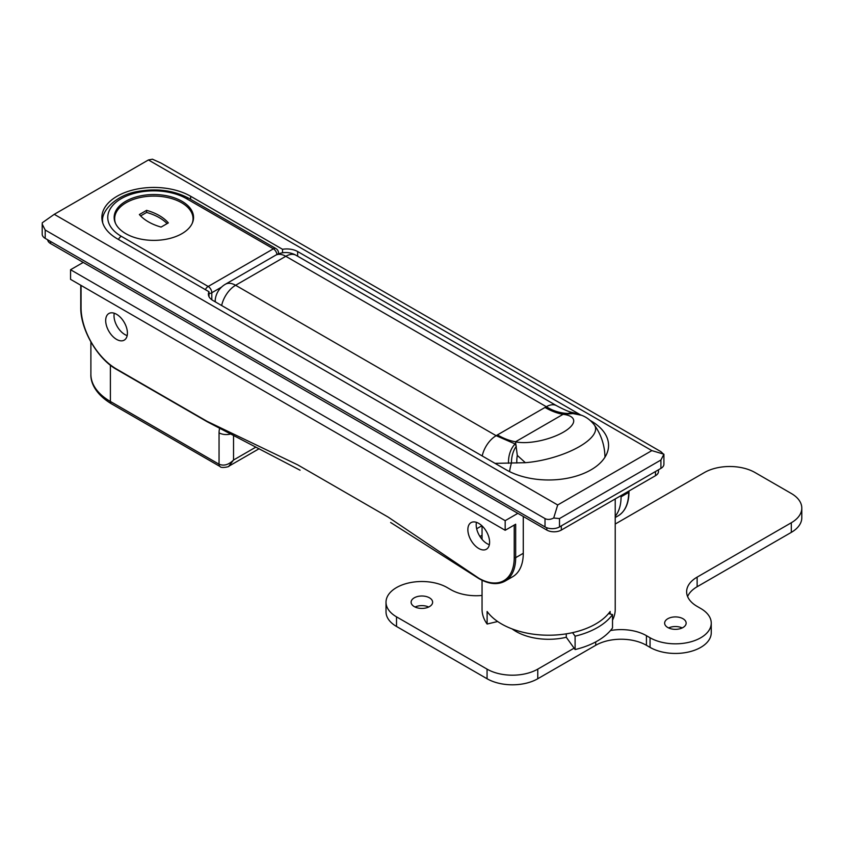 <?xml version="1.0" encoding="UTF-8"?>
<svg xmlns="http://www.w3.org/2000/svg" width="844" height="844" viewBox="0 0 844 844"><rect width="100%" height="100%" fill="white"/><g stroke="black" fill="none" stroke-linecap="round" stroke-linejoin="round"><path stroke-width="1.27" d="M610.149 613.999L610.149 611.489A66.592 38.444 180 0 1 501.547 623.959A66.592 38.444 180 0 1 487.115 611.489L487.115 624.032A66.592 38.444 180 0 1 482.051 609.326L482.051 580.271M615.223 498.952L615.223 609.326A66.592 38.444 180 0 1 612.522 620.161M651.853 450.612L148.428 159.959L54.259 214.323L557.694 504.976L651.853 450.612L663.911 454.209L663.911 464.2A10.244 5.919 180 0 1 660.915 468.388L660.915 460.022L663.806 454.441L660.915 451.656L161.098 163.092L152.405 159.189L148.428 159.959M580.556 414.889L297.647 251.544A15.371 8.873 180 0 0 282.518 249.297L190.617 196.241A51.99 30.015 0 0 0 133.964 189.731A51.99 30.015 0 0 0 101.871 217.457A51.99 30.015 0 0 0 117.094 238.683L208.995 291.739A15.371 8.873 180 0 0 208.394 294.197A15.371 8.873 180 0 0 212.888 300.475L506.263 469.844A59.924 34.604 0 0 0 571.567 477.345A59.924 34.604 0 0 0 608.566 445.389A59.924 34.604 0 0 0 591.011 420.924L590.178 420.439M54.259 214.323L42.306 222.753L42.2 224.188L45.196 230.011L545.013 518.575C547.461 519.862 550.351 519.682 553.706 518.016L559.498 518.575L559.498 526.93L660.915 468.388M559.498 526.93A10.244 5.919 180 0 1 545.013 526.93L545.013 518.575M45.196 230.011L45.196 238.367L545.013 526.93M45.196 238.367A10.244 5.919 180 0 1 42.2 234.189L42.2 224.188M559.498 518.575L660.915 460.022M557.694 504.976L553.706 518.016M208.995 296.666L208.995 291.739M282.518 249.297L282.518 252.799M497.665 621.511L487.115 624.032M111.45 403.822A5.127 2.954 120 0 1 110.395 401.47L219.05 464.211C223.882 466.194 228.703 464.801 233.535 460.022L228.851 466.194C229.895 466.711 220.875 468.504 220.105 466.553L111.45 403.822C94.728 393.747 90.466 381.72 90.888 374.293A66.592 38.444 0 0 0 110.395 401.47L110.395 365.199M604.969 457.184A56.348 56.348 0 0 0 594.292 424.912A52.982 18.652 165.4 0 1 579.448 446.571A52.982 18.652 165.4 0 1 525.369 462.691L495.027 463.367M594.292 424.912C590.842 420.417 586.643 417.21 581.674 415.311L572.992 413.571L563.085 414.32L515.526 441.781L517.298 455.401L525.369 462.691M544.992 407.462L546.342 406.724A20.488 11.827 -60 0 1 556.586 405.711L556.586 405.711C571.356 413.539 571.472 411.819 575.334 413.328A20.488 16.447 -75.4 0 0 575.334 413.317A20.488 16.447 -75.4 0 0 567.949 413.476C560.163 413.149 552.957 410.901 546.342 406.724L285.789 256.291L235.603 285.272L496.156 435.694L497.432 434.913A76.836 44.363 -120 0 0 515.526 441.781A33.718 11.869 -14.6 0 0 563.423 432.139A33.718 11.869 -14.6 0 0 563.085 414.32A76.836 44.363 -120 0 1 544.992 407.462L497.432 434.913M482.209 455.96A20.488 11.827 -60 0 1 496.156 435.694L515.156 443.955L516.296 446.297A20.488 13.462 -85.4 0 0 511.475 462.797A56.348 32.526 120 0 0 509.544 471.606M508.51 463.293A20.488 13.673 -85.8 0 1 515.156 443.955A76.836 59.882 -151.6 0 0 515.484 443.902M568.054 413.549A76.836 18.716 79.8 0 1 567.949 413.476L572.992 413.571A20.488 16.479 -74 0 1 577.94 414.035A20.488 16.479 -74 0 1 577.961 414.035L575.334 413.317M658.478 469.791L658.478 471.522A10.244 5.919 180 0 1 655.482 475.699L655.482 471.522M561.313 525.886L561.313 530.074L655.482 475.699M561.313 530.074A10.244 5.919 180 0 1 546.828 530.074L546.828 527.764M50.629 241.511L50.629 243.599L546.828 530.074M50.629 243.599A10.244 5.919 180 0 1 47.654 239.791M512.15 628.938A46.103 26.618 0 0 0 516.043 631.491A46.103 26.618 0 0 0 566.282 637.262L575.102 649.553A69.145 39.921 0 0 0 612.522 627.947L612.522 614.569L608.503 613.609M566.282 633.844L566.282 637.262M572.57 632.652L575.102 636.176A69.145 39.921 0 0 0 612.522 614.569M575.102 636.176L575.102 649.553M414.267 606.604A10.761 6.214 0 0 0 425.988 607.954A10.761 6.214 0 0 0 432.624 602.215A10.761 6.214 0 0 0 429.48 597.826A10.761 6.214 0 0 0 417.759 596.476A10.761 6.214 0 0 0 411.112 602.215A10.761 6.214 0 0 0 414.267 606.604M667.794 627.514A10.761 6.214 0 0 0 679.515 628.864A10.761 6.214 0 0 0 686.151 623.125A10.761 6.214 0 0 0 683.007 618.736A10.761 6.214 0 0 0 671.286 617.386A10.761 6.214 0 0 0 664.639 623.125A10.761 6.214 0 0 0 667.794 627.514M610.476 630.531A35.859 20.699 180 0 1 646.43 635.669L650.049 637.758A35.859 20.699 0 0 0 689.115 642.252A35.859 20.699 0 0 0 711.249 623.125A35.859 20.699 0 0 0 700.752 608.492L697.133 606.393A35.859 20.699 180 0 1 686.626 591.76A35.859 20.699 180 0 1 697.133 577.127L791.303 522.752A35.859 20.699 0 0 0 801.8 508.12A35.859 20.699 0 0 0 791.303 493.476L755.085 472.566A35.859 20.699 0 0 0 704.371 472.566L615.223 524.04M482.051 595.453A35.859 20.699 180 0 1 450.844 589.671L447.225 587.582A35.859 20.699 0 0 0 408.148 583.088A35.859 20.699 0 0 0 386.014 602.215A35.859 20.699 0 0 0 396.522 616.848L487.062 669.134A35.859 20.699 0 0 0 537.765 669.134L574.099 648.16M428.678 607.026A10.761 6.214 0 0 0 415.069 607.026M687.607 596.571A35.859 20.699 180 0 1 697.133 586.738L791.303 532.374A35.859 20.699 0 0 0 801.8 517.741L801.8 508.12M386.014 602.215L386.014 611.837A35.859 20.699 0 0 0 396.522 626.47L487.062 678.745A35.859 20.699 0 0 0 537.765 678.745L595.716 645.291A35.859 20.699 180 0 1 646.43 645.291L650.049 647.38A35.859 20.699 0 0 0 689.115 651.874A35.859 20.699 0 0 0 711.249 632.747L711.249 623.125M682.205 627.936A10.761 6.214 0 0 0 668.596 627.936M116.546 339.372A15.371 8.873 60 0 1 106.513 325.826A15.371 8.873 60 0 1 108.865 313.514A15.371 8.873 60 0 1 116.546 314.274A15.371 8.873 60 0 1 126.589 327.82A15.371 8.873 60 0 1 124.237 340.132A15.371 8.873 60 0 1 116.546 339.372M114.256 313.24A15.371 8.873 -120 0 0 124.88 334.562A15.371 8.873 -120 0 0 127.17 335.596M478.738 548.473A15.371 8.873 60 0 1 468.694 534.938A15.371 8.873 60 0 1 471.047 522.615A15.371 8.873 60 0 1 478.738 523.385A15.371 8.873 60 0 1 488.771 536.921A15.371 8.873 60 0 1 486.418 549.233A15.371 8.873 60 0 1 478.738 548.473M476.438 522.341A15.371 8.873 -120 0 0 487.062 543.663A15.371 8.873 -120 0 0 489.351 544.707M81.056 285.42L81.056 307.585A50.197 28.981 -120 0 0 116.546 369.06L207.096 421.335L297.647 464.833L388.187 517.108L478.738 578.172A50.197 28.981 -120 0 0 514.228 557.673A1.023 0.591 0 0 0 515.673 557.673L515.673 524.219L505.176 530.285L70.558 279.353L70.558 269.732L505.176 520.664L517.847 513.342M83.229 262.421L70.558 269.732M523.28 516.475L523.28 553.284A51.22 29.572 60 0 1 512.677 576.726L505.071 581.126A51.22 29.572 60 0 0 515.673 557.673L523.28 553.284M505.176 530.285L505.176 520.664M479.941 536.489L482.051 535.265M621.068 495.565L621.068 496.821L628.674 492.432L628.674 491.176M615.223 516.233A51.22 29.572 -120 0 0 621.068 496.821M476.67 528.755L481.892 525.738M181.924 201.252A39.7 22.915 0 0 0 138.669 196.283A39.7 22.915 0 0 0 114.162 217.457A39.7 22.915 0 0 0 125.788 233.661A39.7 22.915 0 0 0 169.043 238.63A39.7 22.915 0 0 0 193.55 217.457A39.7 22.915 0 0 0 181.924 201.252M148.428 221.856A47.38 27.356 0 0 0 161.098 227.078L168.346 222.9A47.38 27.356 0 0 0 146.613 210.346L139.365 214.534A47.38 27.356 0 0 0 148.428 221.856M192.168 223.449A39.183 22.619 0 0 0 193.044 218.712A39.183 22.619 0 0 0 181.565 202.718A39.183 22.619 0 0 0 138.859 197.812A39.183 22.619 0 0 0 114.668 218.712A39.183 22.619 0 0 0 115.544 223.449M167.091 223.618A47.38 27.356 0 0 0 146.613 212.445L146.613 210.346M146.613 212.445L140.61 215.906M220.105 466.553A5.127 2.954 120 0 1 219.05 464.211L219.05 432.835A10.244 5.919 0 0 0 230.064 434.154M219.588 428.647A20.488 11.827 -120 0 0 219.05 432.835M233.535 435.937L233.535 460.022L255.901 447.109M297.647 251.544L297.647 256.207M190.617 199.311L190.617 196.241M556.586 405.711L296.033 255.278A20.488 11.827 -60 0 0 285.789 256.291A20.488 11.827 -120 0 0 275.545 255.278L225.359 284.259A20.488 11.827 60 0 1 235.603 285.272A20.488 11.827 -60 0 0 221.655 305.539M516.834 463.018A20.488 11.605 -89.6 0 1 517.298 455.401M215.547 302.004A20.488 10.022 -173.4 0 1 215.252 299.62L215.051 301.719M396.522 616.848L396.522 626.47M487.062 669.134L487.062 678.745M537.765 669.134L537.765 678.745M595.716 641.904L595.716 645.291M646.43 635.669L646.43 645.291M650.049 637.758L650.049 647.38M697.133 577.127L697.133 586.738M791.303 522.752L791.303 532.374M514.228 557.673L514.228 525.052M618.072 515.884A51.22 29.572 -120 0 0 628.674 492.432A1.023 0.591 0 0 0 628.98 492.02C628.854 503.52 625.214 511.475 618.072 515.884L615.223 517.53M81.056 307.585A1.023 0.591 180 0 1 80.76 307.163C80.275 329.181 97.461 358.943 116.767 369.535L207.307 421.81L300.084 470.224M478.738 578.172L479.455 578.583M102.673 222.71A51.22 29.572 180 0 1 102.63 221.645L102.63 222.605M221.497 287.139L211.802 292.741A5.127 2.954 60 0 0 208.183 286.464L273.372 248.822L186.45 198.635A46.103 26.618 0 0 0 121.262 198.635A46.103 26.618 0 0 0 121.262 236.278L208.183 286.464A5.127 2.954 120 0 0 205.366 289.65M208.995 293.564A5.127 2.954 180 0 0 211.802 292.741L211.802 299.778M118.445 239.464A5.127 2.954 -60 0 1 121.262 236.278M278.203 253.991A5.127 2.954 180 0 0 278.499 253.01A5.127 5.127 0 0 0 275.935 248.569L189.014 198.382A5.127 2.954 120 0 0 186.45 198.635M275.935 248.569A5.127 2.954 120 0 0 273.372 248.822A5.127 2.954 60 0 1 276.969 254.529M482.051 539.348L482.051 525.896M90.888 374.293L90.888 341.968M259.129 448.713L228.851 466.194M577.94 414.035L581.621 415.29M296.033 255.278A20.488 20.488 0 0 0 275.545 255.278M225.359 284.259A20.488 20.488 0 0 0 215.252 299.62M628.98 491.008L628.98 492.02M80.76 285.251L80.76 307.163M505.071 581.126C497.686 585.103 488.971 584.28 478.949 578.636L390.624 522.499M189.014 198.382C174.107 190.427 157.142 188.096 138.1 191.409C115.48 194.932 100.89 211.612 102.63 221.645M278.499 253.01L278.499 253.875M193.044 221.128L193.044 218.712M114.668 221.128L114.668 218.712"/></g></svg>
